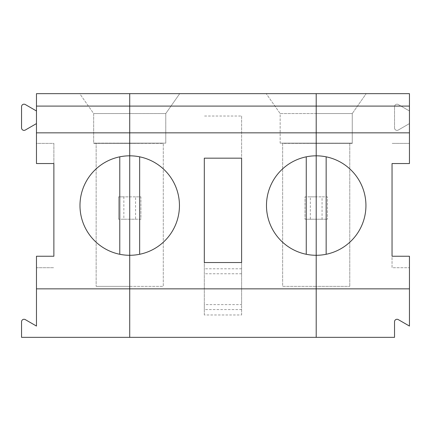 <?xml version="1.0" encoding="UTF-8"?>
<svg xmlns="http://www.w3.org/2000/svg" width="431" height="431" viewBox="0 0 431 431"><rect width="100%" height="100%" fill="white"/><g stroke="black" fill="none" stroke-linecap="round" stroke-linejoin="round"><path stroke-width="0.32" stroke-dasharray="2.15 1.62" d="M310.347 219.228L316.203 219.228L305.013 219.228L310.347 219.228L310.347 196.848L305.013 196.848L305.013 219.228L305.013 196.848L316.203 196.848L316.203 337.338L129.715 337.338L129.715 93.662L129.715 113.552L165.768 113.552L179.7 93.662L129.715 93.662L179.7 93.662L165.768 113.552L129.715 113.552L129.715 93.662L366.188 93.662L352.262 113.552L352.262 143.388L316.203 143.388L352.262 143.388L316.203 143.14L316.203 113.552L316.203 143.14L280.15 143.14L316.203 143.14L280.15 143.14L316.203 143.388L282.639 143.388L282.639 286.367L316.203 286.367L282.639 286.367L282.639 143.388L316.203 143.388L316.203 286.367L349.773 286.367L316.203 286.367L316.203 113.552L352.262 113.552L366.188 93.662L316.203 93.662L316.203 219.228L327.393 219.228L322.065 219.228L322.065 196.848L327.393 196.848L327.393 219.228L327.393 196.848L316.203 196.848L322.065 196.848M409.45 163.543L409.45 143.388L392.043 143.388L409.45 143.388L409.45 110.977L398.26 104.517A2.489 2.489 0 0 0 394.532 106.667A2.489 2.489 0 0 1 398.26 104.517L409.45 110.977L409.45 93.662L266.223 93.662L316.203 93.662L316.203 196.848L310.347 196.848M409.45 288.851L36.468 288.851M394.532 127.894L394.532 106.667L394.532 127.894A2.489 2.489 0 0 0 398.26 130.049L409.45 123.589L398.26 130.049A2.489 2.489 0 0 1 394.532 127.894M392.043 163.543L392.043 267.716L409.45 267.716L392.043 267.716L392.043 256.24M322.065 219.228L316.203 219.228L316.203 337.338L394.532 337.338L394.532 321.752A2.489 2.489 0 0 1 398.26 319.603L409.45 326.062L409.45 256.24M349.773 143.388L349.773 286.367L349.773 143.388M316.203 255.287A49.732 49.732 0 0 0 326.148 254.279L326.148 156.83A49.732 49.732 0 0 0 266.477 205.555A49.732 49.732 0 0 0 316.203 255.287M352.262 143.14L280.15 143.14L280.15 113.552L352.262 113.552L352.262 143.14L280.15 143.14L280.15 113.552L266.223 93.662L280.15 113.552L316.203 113.552L316.203 93.662L316.203 143.14L352.262 143.14M326.148 254.279A49.732 49.732 0 0 0 326.148 156.83M129.715 143.388L163.284 143.388L163.284 286.367L129.715 286.367L129.715 143.388L165.768 143.14L129.715 143.14L165.768 143.14L129.715 143.14L163.284 143.388L163.284 286.367L96.145 286.367L129.715 286.367L129.715 113.552L129.715 143.14L93.662 143.388L129.715 143.388L93.662 143.388L93.662 113.552L79.73 93.662L129.715 93.662L79.73 93.662L93.662 113.552L129.715 113.552L93.662 113.552L93.662 143.14L129.715 143.14L129.715 113.552L129.715 143.14L93.662 143.14L129.715 143.14L96.145 143.388L96.145 286.367L96.145 143.388L129.715 143.388M241.608 262.533L241.608 304.604L204.31 304.604L204.31 262.533M165.768 143.14L129.715 143.14L165.768 143.14L165.768 113.552L165.768 143.14M241.608 309.571L204.31 309.571L204.31 314.964L241.608 314.964L241.608 304.604M204.31 314.964L204.31 158.172M204.31 309.571L204.31 304.604M139.66 254.279L139.66 156.83A49.732 49.732 0 0 0 119.77 156.83L119.77 254.279A49.732 49.732 0 0 0 179.447 205.555A49.732 49.732 0 0 0 139.66 156.83M135.571 219.228L140.905 219.228L140.905 196.848L135.571 196.848L135.571 219.228L118.525 219.228L123.853 219.228L123.853 196.848L140.905 196.848L140.905 219.228L123.853 219.228M306.258 156.83L306.258 254.279M241.608 314.964L241.608 116.036L204.31 116.036M135.571 196.848L129.715 196.848L129.715 93.662L129.715 113.552L129.715 93.662L36.468 93.662L36.468 110.977L25.278 104.517A2.489 2.489 0 0 0 21.55 106.667L21.55 127.894A2.489 2.489 0 0 0 25.278 130.049L36.468 123.589L36.468 110.977M241.608 116.036L241.608 158.172M36.468 256.24L36.468 267.716L53.875 267.716L36.468 267.716L36.468 326.062L25.278 319.603A2.489 2.489 0 0 0 21.55 321.752L21.55 337.338L129.715 337.338L129.715 196.848L118.525 196.848L118.525 219.228L118.525 196.848L123.853 196.848M119.77 156.83A49.732 49.732 0 0 0 119.77 254.279M53.875 163.543L53.875 143.388L36.468 143.388L36.468 123.589M36.468 163.543L36.468 143.388L53.875 143.388L53.875 256.24M241.608 268.793L204.31 268.793M241.608 273.76L204.31 273.76"/><path stroke-width="0.65" d="M36.468 106.091L129.715 106.091L129.715 93.662L36.468 93.662L36.468 132.84L129.715 132.84L129.715 255.287A49.732 49.732 0 0 0 179.447 205.555A49.732 49.732 0 0 0 129.715 155.823L129.715 337.338L316.203 337.338L316.203 288.851L409.45 288.851L409.45 326.062L398.26 319.603A2.489 2.489 0 0 0 394.532 321.752L394.532 337.338L316.203 337.338L316.203 93.662L409.45 93.662L409.45 106.091L316.203 106.091L316.203 93.662L129.715 93.662L129.715 132.84L409.45 132.84L409.45 106.091M409.45 288.851L409.45 256.24L392.043 256.24L392.043 163.543L409.45 163.543L409.45 132.84M326.148 156.83L326.148 254.279M316.203 255.287A49.732 49.732 0 0 0 365.935 205.555A49.732 49.732 0 0 0 316.203 155.823A49.732 49.732 0 0 0 266.477 205.555A49.732 49.732 0 0 0 316.203 255.287L316.203 106.091L129.715 106.091L129.715 155.823A49.732 49.732 0 0 0 79.983 205.555A49.732 49.732 0 0 0 129.715 255.287L129.715 288.851L36.468 288.851L36.468 326.062L25.278 319.603A2.489 2.489 0 0 0 21.55 321.752L21.55 337.338L129.715 337.338L129.715 288.851L316.203 288.851L316.203 255.287M241.608 262.533L204.31 262.533L204.31 158.172L241.608 158.172L241.608 262.533M306.258 254.279L306.258 156.83M139.66 156.83L139.66 254.279M36.468 123.589L25.278 130.049A2.489 2.489 0 0 1 21.55 127.894L21.55 106.667A2.489 2.489 0 0 1 25.278 104.517L36.468 110.977M119.77 254.279L119.77 156.83M36.468 132.84L36.468 163.543L53.875 163.543L53.875 256.24L36.468 256.24L36.468 288.851"/></g></svg>

